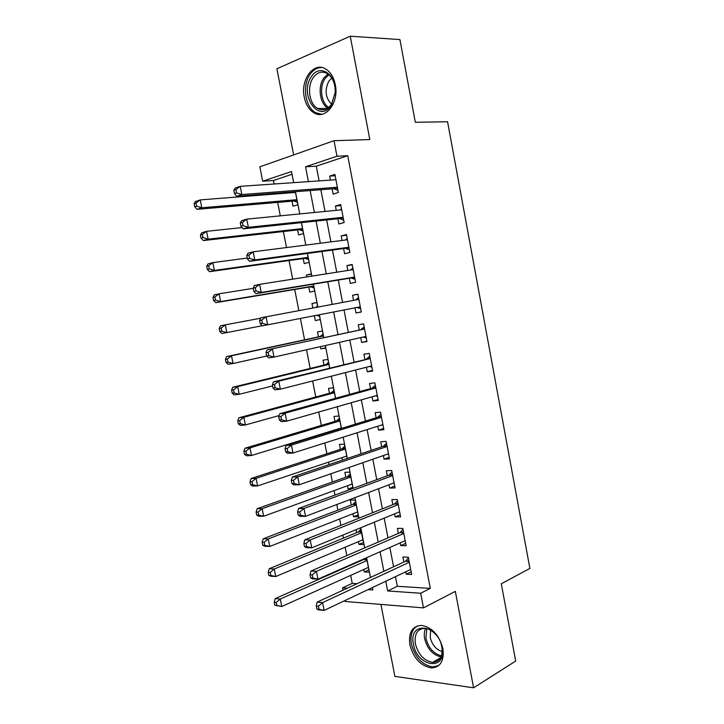 <?xml version="1.0" encoding="UTF-8"?>
<svg xmlns="http://www.w3.org/2000/svg" width="724" height="724" viewBox="0 0 724 724"><rect width="100%" height="100%" fill="white"/><g stroke="black" fill="none" stroke-linecap="round" stroke-linejoin="round"><path stroke-width="1.09" d="M304.27 97.197C305.827 104.591 309.058 109.804 313.954 112.826C325.402 120.365 339.266 102.708 335.303 84.645C333.809 77.45 330.723 72.31 326.053 69.214C314.08 60.97 300.216 79.441 304.27 97.197M409.865 644.785C413.567 658.342 420.78 666.053 431.513 667.935C440.545 667.184 444.337 660.731 442.889 648.586C439.26 635.256 432.237 627.536 421.821 625.418C412.327 625.907 408.336 632.369 409.865 644.785M292.043 174.285L273.391 180.511L262.676 181.217L259.853 166.819L333.999 140.709L336.977 156.212L305.546 166.792L308.415 181.615M380.914 604.413L394.888 676.388L473.587 687.8L515.687 661.057L501.289 583.788L529.878 568.412L447.568 121.759L415.323 122.275L399.919 39.576L350.244 36.2L276.903 68.762L293.636 154.927M395.476 576.639L397.331 586.277L430.3 588.404L420.671 593.246L423.477 607.889L345.221 601.49L345.031 600.513M343.004 590.169L342.543 587.834L347.33 588.169M350.678 575.381L352.244 583.372L342.543 587.834M273.391 180.511L274.07 184.005M275.88 193.227L276.025 193.969M277.672 202.403L280.306 215.843M283.374 231.535L286.514 247.554M289.057 260.549L292.695 279.147M294.713 289.473L298.858 310.614M300.388 318.46L304.569 339.827M306.524 349.773L310.18 368.462M312.623 380.969L315.764 396.996M318.705 412.037L321.329 425.422M322.922 433.586L323.022 434.074M324.768 442.979L326.868 453.749M328.515 462.156L329.004 464.636M330.796 473.813L332.397 481.976M334.09 490.61L334.959 495.071M336.814 504.519L337.9 510.103M339.637 518.972L340.895 525.389M342.796 535.108L343.384 538.131M345.167 547.226L346.805 555.598M348.76 565.58L348.859 566.059M332.126 188.855L333.131 194.095L338.37 192.512L334.904 174.439L329.682 176.113L330.443 180.095M337.873 218.757L338.877 223.978L344.135 222.549L340.678 204.539L335.438 206.059L336.253 210.331M343.601 248.558L344.606 253.753L349.873 252.477L346.434 234.531L341.167 235.906L342.045 240.458M349.312 278.242L350.307 283.428L355.593 282.288L352.163 264.414L346.887 265.636L347.819 270.477M354.995 307.836L355.982 312.976L361.294 311.999L357.873 294.188L352.579 295.256L353.565 300.379M360.715 337.601L361.647 342.425L366.968 341.592L363.566 323.845L358.253 324.777L359.24 329.927M366.416 367.258L367.285 371.765L372.634 371.077L369.24 353.393L363.901 354.181L364.887 359.312M372.091 396.797L372.905 401.006L378.263 400.453L374.887 382.833L369.539 383.476L370.516 388.589M377.756 426.228L378.498 430.128L383.883 429.721L380.516 412.173L375.141 412.662L376.127 417.766M383.385 455.559L384.082 459.143L389.476 458.88L386.118 441.396L380.733 441.749L381.711 446.826M389.005 484.772L389.639 488.057L395.051 487.931L391.711 470.519L386.308 470.727L387.277 475.786M394.598 513.886L395.168 516.873L400.607 516.882L397.277 499.524L391.856 499.596L392.824 504.637M400.173 542.891L400.689 545.57L406.137 545.724L402.825 528.429L397.386 528.366L398.345 533.389M368.896 569.842L364.29 571.942L363.801 569.453M361.919 559.77L362.009 560.249M363.566 542.421L358.923 544.394L358.389 541.643M356.054 529.678L356.633 532.665M358.208 514.909L353.538 516.755L352.95 513.741M353.538 516.755L358.57 516.773L355.321 500.067L350.298 500.13L351.24 504.981M352.841 487.288L348.135 489.017L347.493 485.732M353.05 488.401L349.891 472.139L344.877 472.329L345.828 477.206M347.23 458.473L344.434 444.111L339.447 444.436L340.398 449.323M342.018 457.622L342.497 460.075M341.384 428.436L338.968 415.992L333.99 416.445L334.95 421.35M336.524 429.423L336.615 429.902M335.52 398.281L333.474 387.765L328.524 388.354L329.483 393.277M329.637 368.009L327.972 359.448L323.031 360.172L323.99 365.113M325.7 347.764L320.822 348.868L320.397 346.66M323.728 337.628L322.442 331.022L317.519 331.882L318.479 336.841M320.207 319.556L315.302 320.533L314.37 315.736M316.913 302.587L311.981 303.492L312.858 307.99M311.392 274.224L306.433 275.002L306.813 276.93M308.795 287.12L309.763 292.107L314.668 291.057L313.329 284.179M303.229 258.568L304.207 263.572L309.094 262.387L307.356 253.472M297.654 229.915L298.632 234.938L303.492 233.617L301.356 222.648M352.244 583.372L357.032 583.68M364.29 571.942L369.358 572.213L366.543 557.733M358.923 544.394L363.973 544.539L360.425 527.886M351.583 488.944L348.135 489.017M329.357 376.697L331.23 376.218M320.822 348.868L325.764 348.09L325.266 345.565M315.302 320.533L320.225 319.619L319.284 314.786M317.782 307.076L316.895 302.496L311.981 303.492M311.763 276.143L311.32 273.871L306.433 275.002M292.053 201.163L293.03 206.204L297.881 204.738L295.338 191.715M290.279 192.104L290.424 192.837M430.3 588.404L347.719 155.705L316.288 166.194L319.121 180.873M320.832 189.733L325.022 211.435M326.66 219.951L330.895 241.888M332.47 250.061L336.741 272.215M338.262 280.061L342.57 302.433M344.027 309.972L348.334 332.289M349.828 340.045L354.063 361.982M355.611 370.009L359.765 391.566M361.367 399.856L365.457 421.042M367.104 429.594L371.122 450.4M372.824 459.224L376.761 479.659M378.516 488.745L382.39 508.809M384.191 518.149L387.992 537.851M389.838 547.453L393.566 566.783M405.73 571.788L406.182 574.168L411.648 574.467L408.345 557.236L402.888 557.028L403.856 562.032M333.999 140.709L369.81 139.551L350.244 36.2M347.719 155.705L336.977 156.212M473.587 687.8L455.324 591.354L423.477 607.889M293.673 182.638L291.51 171.516L262.676 181.217M368.082 589.598L372.896 589.933L372.435 587.544M370.471 577.462L366.625 557.697M364.715 547.878L360.796 527.733M358.941 518.176L354.95 497.659M353.14 488.365L349.077 467.469M347.321 458.446L343.176 437.16M341.475 428.409L337.257 406.734M335.61 398.254L331.321 376.199M329.728 367.991L325.357 345.547M323.818 337.61L319.375 314.768M317.872 307.057L313.42 284.161M311.854 276.134L307.447 253.463M305.818 245.092L301.456 222.639M299.754 213.924L295.437 191.706M385.774 581.227L387.657 590.956L420.671 593.246M310.144 190.557L314.388 212.485M316.053 221.082L320.343 243.237M321.945 251.49L326.271 273.862M327.809 281.79L332.18 304.379M333.655 311.99L338.017 334.533M339.538 342.362L343.819 364.507M345.393 372.616L349.602 394.381M351.221 402.752L355.366 424.137M357.041 432.78L361.104 453.785M362.833 462.69L366.824 483.324M368.597 492.492L372.516 512.755M374.344 522.185L378.19 542.068M380.073 551.76L383.847 571.281M397.331 586.277L387.657 590.956M316.288 166.194L305.546 166.792M411.142 571.815L406.182 574.168M405.684 543.353L400.689 545.57M400.2 514.791L395.168 516.873M394.707 486.121L389.639 488.057M389.186 457.351L384.082 459.143M383.648 428.481L378.498 430.128M378.082 399.503L372.905 401.006M372.507 370.417L367.285 371.765M366.905 341.221L361.647 342.425M361.285 311.926L355.982 312.976M357.9 294.288L352.579 295.256M352.244 264.821L346.887 265.636M346.57 235.237L341.167 235.906M340.868 205.553L335.438 206.059M335.158 175.751L329.682 176.113M409.16 561.48L405.395 561.317L317.121 602.142L322.605 602.603L409.313 562.258M318.442 606.187L322.605 602.603L324.144 610.395L318.651 609.889L316.868 609.101L319.058 609.309L318.442 606.187L316.252 605.988L316.868 609.101M410.689 569.444L324.144 610.395L319.058 609.309M405.395 561.317L408.472 557.896M317.121 602.142L316.252 605.988M364.652 558.566L363.557 559.562L275.22 598.594L280.269 599.019L281.772 606.504L368.416 567.372M367.068 560.457L280.269 599.019L276.242 602.449L274.215 602.278L274.821 605.264L276.839 605.445L276.242 602.449M276.839 605.445L281.772 606.504L274.821 605.264M274.215 602.278L275.22 598.594M442.038 647.509C447.088 671.438 417.051 667.266 413.467 644.233C408.119 620.966 437.975 623.645 442.038 647.509M436.346 635.21C432.807 631.047 429.006 628.758 424.943 628.369C417.368 628.794 414.191 633.952 415.395 643.862C418.354 654.677 424.11 660.84 432.681 662.351C439.957 661.763 443.007 656.605 441.848 646.876L441.115 643.998M442.228 651.609C436.156 649.681 432.156 644.966 430.237 637.482L430.626 630.242M417.35 625.925C411.983 629.246 410.001 635.274 411.404 643.998C415.078 657.446 422.246 665.103 432.898 666.958L438.726 665.51M331.239 105.405C318.985 124.32 298.632 94.654 311.293 76.825C319.32 63.16 336.66 73.966 335.293 92.301L331.239 105.405M313.058 77.893C306.723 86.925 309.338 104.129 317.664 108.491C322.823 111.107 327.438 109.722 331.52 104.337L335.266 92.22C335.321 83.604 332.687 77.405 327.384 73.622C321.963 70.762 317.184 72.183 313.058 77.893M331.574 104.256C325.348 97.803 324.461 90.057 328.913 81.025L331.746 78.047M321.954 67.54C317.184 67.441 313.148 69.83 309.827 74.726C301.998 85.984 305.293 107.306 315.628 112.682L321.755 114.302M403.657 532.783L399.892 532.719L310.958 571.046L316.415 571.345L403.793 533.479M312.243 574.901L316.415 571.345L317.963 579.173L312.497 578.829L310.677 577.897L312.868 578.033L312.243 574.901L310.053 574.775L310.677 577.897M405.168 540.683L317.963 579.173L312.868 578.033M399.892 532.719L403.006 529.389M310.958 571.046L310.053 574.775M398.128 503.976L394.381 504.013L304.768 539.832L310.207 539.968L398.245 504.592M306.017 543.498L310.207 539.968L311.763 547.824L306.315 547.643L304.469 546.575L306.641 546.638L306.017 543.498L303.845 543.434L304.469 546.575M399.63 511.823L311.763 547.824L306.641 546.638M394.381 504.013L397.512 500.773M304.768 539.832L303.845 543.434M392.58 475.08L388.851 475.206L298.55 508.492L303.971 508.456L392.68 475.596M299.772 511.968L303.971 508.456L305.537 516.348L300.107 516.339L298.225 515.117L300.397 515.126L299.772 511.968L297.6 511.968L298.225 515.117M394.073 482.854L305.537 516.348L300.397 515.126M388.851 475.206L392.001 472.057M298.55 508.492L297.6 511.968M387.014 446.065L383.295 446.292L292.315 477.026L297.718 476.826L387.105 446.5M293.501 480.302L297.718 476.826L299.284 484.745L293.881 484.899L291.962 483.541L294.125 483.478L293.501 480.302L291.338 480.374L291.962 483.541M388.498 453.785L299.284 484.745L294.125 483.478M383.295 446.292L386.471 443.233M388.571 454.165L387.847 454.011M292.315 477.026L291.338 480.374M360.986 529.181L358.19 532.022L269.228 568.747L274.26 569.019L275.763 576.53L363.032 539.688M361.683 532.746L274.26 569.019L270.206 572.431L268.197 572.313L268.803 575.318L270.812 575.435L270.206 572.431M270.812 575.435L275.763 576.53L270.731 576.214L268.803 575.318M268.197 572.313L269.228 568.747M355.62 501.614L352.805 504.384L263.21 538.783L268.224 538.909L269.735 546.448L357.62 511.904M356.271 504.936L268.224 538.909L264.16 542.294L262.151 542.24L262.758 545.253L264.767 545.317L264.16 542.294M264.767 545.317L269.735 546.448L264.713 546.285L262.758 545.253M262.151 542.24L263.21 538.783M350.244 473.958L347.411 476.645L257.165 508.71L262.16 508.682L263.672 516.248L352.199 484.021M350.841 477.035L262.16 508.682L258.079 512.04L256.088 512.049L256.694 515.072L258.694 515.072L258.079 512.04M258.694 515.072L263.672 516.248L258.685 516.239L256.694 515.072M256.088 512.049L257.165 508.71M346.298 456.192L346.805 456.292M344.841 446.201L341.99 448.808L251.101 478.519L256.07 478.338L257.599 485.931L346.76 456.039M345.393 449.025L256.07 478.338L251.988 481.677L249.997 481.741L250.604 484.772L252.595 484.718L251.988 481.677M252.595 484.718L257.599 485.931L252.622 486.076L250.604 484.772M249.997 481.741L251.101 478.519M381.43 416.943L377.72 417.268L286.052 445.432L291.428 445.07L381.494 417.296M287.193 448.518L291.428 445.07L293.003 453.025L287.627 453.342L285.681 451.839L287.826 451.704L287.193 448.518L285.048 448.663L285.681 451.839M382.896 424.608L293.003 453.025L287.826 451.704M377.72 417.268L380.924 414.309M383.032 425.278L381.747 424.97M286.052 445.432L285.048 448.663M340.38 428.237L341.312 428.454M339.429 418.345L336.551 420.879L245.02 448.21L249.97 447.875L251.499 455.505L341.294 427.956M339.927 420.916L249.97 447.875L245.861 451.188L243.879 451.314L244.495 454.364L246.477 454.238L245.861 451.188M246.477 454.238L251.499 455.505L246.54 455.794L244.495 454.364M243.879 451.314L245.02 448.21M375.819 387.72L372.127 388.145L279.772 413.721L285.12 413.187L375.874 387.983M280.876 416.608L285.12 413.187L286.704 421.169L281.346 421.658L279.364 420.001L281.509 419.802L280.876 416.608L278.731 416.816L279.364 420.001M377.276 395.313L286.704 421.169L281.509 419.802M372.127 388.145L375.358 385.277M377.466 396.29L375.62 395.793M279.772 413.721L278.731 416.816M333.99 390.39L331.085 392.842L238.911 417.784L243.834 417.296L245.373 424.952L279.156 415.549M334.443 392.716L243.834 417.296L239.716 420.581L237.743 420.771L238.359 423.83L240.332 423.649L239.716 420.581M240.332 423.649L245.373 424.952L240.44 425.404L238.359 423.83M237.743 420.771L238.911 417.784M370.199 358.389L273.455 381.874L278.785 381.168L370.226 358.552M274.523 384.562L278.785 381.168L280.378 389.186L275.039 389.847L273.029 388.046L275.156 387.774L274.523 384.562L272.387 384.842L273.029 388.046M371.638 365.919L280.378 389.186L275.156 387.774M366.507 358.914L369.765 356.136M371.883 367.195L369.466 366.48M273.455 381.874L272.387 384.842M328.533 362.344L325.61 364.715L232.775 387.25L237.68 386.598L239.219 394.281L272.604 385.928M328.931 364.407L237.68 386.598L233.544 389.865L231.59 390.118L232.205 393.186L234.169 392.942L233.544 389.865M234.169 392.942L239.219 394.281L234.314 394.897L232.205 393.186M231.59 390.118L232.775 387.25M364.543 328.949L267.12 349.9L364.561 329.022M268.151 352.398L272.432 349.022L274.016 357.077L268.713 357.909L266.658 355.955L268.785 355.62L268.151 352.398L266.025 352.742L266.658 355.955M365.982 336.416L274.016 357.077L268.785 355.62M360.878 329.574L364.154 326.895M366.281 337.99L363.285 337.022M267.12 349.9L266.025 352.742M323.058 334.189L320.117 336.488L226.621 356.588L231.499 355.783L233.047 363.502L266.731 356.018M323.411 335.999L231.499 355.783L227.354 359.023L225.399 359.339L226.024 362.425L227.979 362.109L227.354 359.023M227.979 362.109L233.047 363.502L228.16 364.262L226.024 362.425M225.399 359.339L226.621 356.588M259.635 320.506L260.269 323.737L262.387 323.329L261.744 320.089L259.635 320.506L260.758 317.8L358.878 299.383M261.744 320.089L266.043 316.75L267.645 324.832L262.35 325.836L260.269 323.737M360.299 306.804L267.645 324.832L262.387 323.329M355.602 299.998L358.525 297.546M360.661 308.677L356.878 307.474M316.714 315.284L319.556 316.216M317.565 305.935L315.745 307.456M260.577 318.234L225.3 324.85L226.847 332.597L262.233 325.719M219.191 328.443L220.44 325.818L225.3 324.85L221.137 328.062L219.191 328.443L219.815 331.538L221.761 331.167L221.137 328.062M221.761 331.167L226.847 332.597L221.987 333.52L219.815 331.538M253.219 288.143L253.862 291.392L255.961 290.912L255.319 287.663L253.219 288.143L254.368 285.573L259.626 284.351L353.167 269.636M255.319 287.663L259.626 284.351L261.237 292.46L255.97 293.645L350.959 277.971L355.013 279.256M354.597 277.084L261.237 292.46L255.961 290.912M350.479 270.052L352.869 268.079M253.862 291.392L255.97 293.645M253.255 288.333L219.073 293.799L220.63 301.573L215.788 302.659L310.451 286.84L314.053 287.899M215.517 300.098L214.892 296.985L212.965 297.428L213.589 300.532L215.517 300.098L220.63 301.573L313.691 286.043M212.965 297.428L214.232 294.921L219.073 293.799L214.892 296.985M215.788 302.659L213.589 300.532M246.775 255.653L247.418 258.911L249.508 258.359L248.866 255.101L246.775 255.653L247.961 253.219L253.192 251.816L347.439 239.771M248.866 255.101L253.192 251.816L254.803 259.961L249.563 261.319L345.267 248.332L349.348 249.735M348.868 247.246L254.803 259.961L249.508 258.359M345.257 240.051L347.194 238.513M247.418 258.911L249.563 261.319M247.246 258.061L212.82 262.622L214.385 270.423L209.562 271.672L304.894 258.341L308.524 259.491M209.254 268.903L208.63 265.78L206.702 266.296L207.335 269.409L209.254 268.903L214.385 270.423L308.107 257.364M206.702 266.296L208.005 263.907L212.82 262.622L208.63 265.78M209.562 271.672L207.335 269.409M240.305 223.028L240.947 226.295L243.038 225.68L242.386 222.404L240.305 223.028L241.517 220.73L246.73 219.146L341.683 209.797M242.386 222.404L246.73 219.146L248.35 227.327L243.128 228.856L339.556 218.576L343.665 220.096M343.131 217.3L248.35 227.327L243.038 225.68M340.009 209.96L341.502 208.838M240.947 226.295L243.128 228.856M242.042 227.58L206.548 231.327L208.114 239.164L203.317 240.567L299.329 229.734L302.976 230.974M202.973 237.599L202.34 234.458L200.421 235.038L201.055 238.169L202.973 237.599L208.114 239.164L302.514 228.567M200.421 235.038L201.752 232.775L206.548 231.327L202.34 234.458M203.317 240.567L201.055 238.169M233.807 190.267L234.458 193.552L236.531 192.865L235.879 189.57L233.807 190.267L235.056 188.104L240.241 186.349L335.918 179.715M235.879 189.57L240.241 186.349L241.861 194.557L236.667 196.276L333.818 188.72L337.954 190.349M337.357 187.245L241.861 194.557L236.531 192.865M334.76 179.796L335.791 179.045M234.458 193.552L236.667 196.276M295.483 192.439L200.24 199.905L201.824 207.77L197.046 209.345L293.736 201.019L297.41 202.358M295.383 191.932L294.568 192.512M196.657 206.159L196.023 203.01L194.123 203.652L194.747 206.802L196.657 206.159L201.824 207.77L296.894 199.679M194.123 203.652L195.48 201.525L200.24 199.905L196.023 203.01M197.046 209.345L194.747 206.802M409.051 560.901L406.064 560.783M364.235 559.046L366.815 559.154M363.557 559.562L366.923 559.706M441.052 656.949C432.834 655.03 427.368 648.966 424.653 638.749C423.92 634.776 424.237 631.337 425.603 628.432M426.726 628.64L425.947 638.315C428.49 647.998 433.667 653.844 441.477 655.863M327.728 108.157C319.773 103.432 317.528 86.907 323.709 78.183L327.918 73.984M328.868 74.708L325.004 78.635C319.094 86.971 321.121 102.736 328.669 107.46M403.549 532.249L400.58 532.203M398.037 503.488L395.069 503.515M392.498 474.627L389.539 474.727M386.942 445.649L383.992 445.83M358.878 531.525L361.448 531.561M358.19 532.022L361.548 532.077M353.502 503.904L356.063 503.877M352.805 504.384L356.154 504.347M348.099 476.184L350.66 476.093M347.411 476.645L350.742 476.528M342.687 448.364L345.239 448.21M341.99 448.808L345.312 448.608M381.358 416.572L378.426 416.834M337.248 420.454L339.791 420.228M336.551 420.879L339.864 420.59M375.756 387.394L372.833 387.729M331.8 392.435L334.334 392.146M331.085 392.842L334.388 392.462M370.136 358.099L367.222 358.516M326.325 364.326L328.85 363.973M325.61 364.715L328.904 364.244M365.991 336.488L364.833 336.678M364.498 328.705L361.593 329.194M320.832 336.117L323.347 335.692L320.804 336.144M320.117 336.488L323.393 335.927M360.335 307.012L357.439 307.564M358.842 299.193L355.937 299.772M316.786 315.302L319.293 314.831M354.66 277.419L351.774 278.052M354.615 277.165L350.959 277.971M353.158 269.581L352.344 269.762M310.451 286.84L313.709 286.125M311.257 286.921L313.754 286.369M348.968 247.726L346.081 248.441M348.905 247.427L345.267 248.332M304.894 258.341L308.143 257.536M305.709 258.432L308.198 257.816M343.248 217.915L340.371 218.711M343.176 217.571L339.556 218.576M299.329 229.734L302.56 228.829M300.143 229.852L302.623 229.164M337.502 187.996L334.642 188.874M337.429 187.616L333.818 188.72M293.736 201.019L296.958 200.032M294.559 201.163L297.03 200.403M409.141 561.381L405.558 561.227M363.719 559.48L366.905 559.616M440.681 657.7L432.681 662.351M327.212 108.473L317.664 108.491M332.054 103.505L331.818 104.5M403.63 532.647L400.128 532.592M398.1 503.823L394.689 503.85M392.544 474.89L389.222 475.007M386.978 445.857L383.738 446.056M358.425 531.896L361.52 531.95M353.113 504.221L356.127 504.194M347.782 476.455L350.706 476.347M342.425 448.581L345.276 448.409M381.385 416.725L378.227 417.006M337.058 420.617L339.818 420.382M375.783 387.494L372.697 387.847M331.664 392.562L334.352 392.245M370.154 358.163L367.14 358.588M326.243 364.398L328.859 364.027M364.507 328.723L361.566 329.221"/></g></svg>
